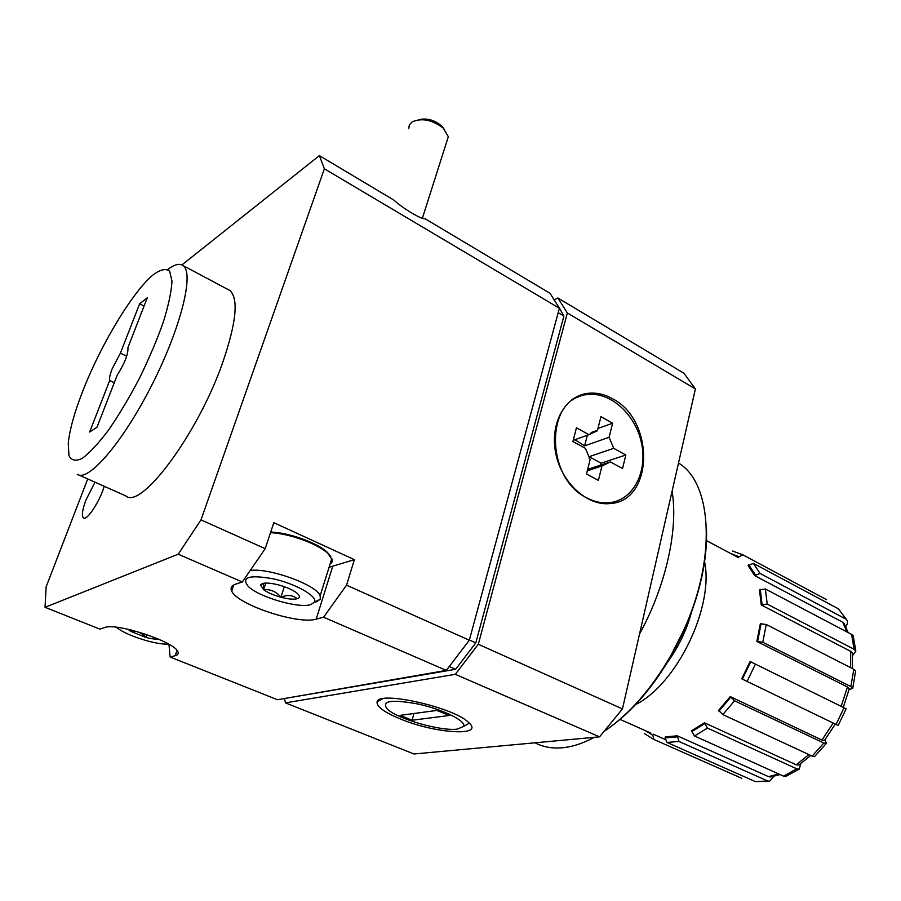 <?xml version="1.0" encoding="UTF-8"?>
<svg xmlns="http://www.w3.org/2000/svg" width="901" height="901" viewBox="0 0 901 901"><rect width="100%" height="100%" fill="white"/><g stroke="black" fill="none" stroke-linecap="round" stroke-linejoin="round"><path stroke-width="1.35" d="M324.371 168.791L559.408 308.255L550.083 293.343L424.855 218.594C422.389 220.081 402.882 208.469 393.928 200.123L319.382 155.625L324.371 168.791L201.002 519.877L178.207 554.194L45.05 607.308L46.109 586.9L87.735 478.96M181.912 264.928L319.382 155.625M329.079 567.281L354.386 559.645L273.825 522.67L265.198 548.664L242.313 581.99L178.207 554.194M265.198 548.664L201.002 519.877M559.408 308.255L469.308 640.228L446.31 670.412L277.508 699.728L170.12 657.032L168.971 644.305M469.308 640.228L346.547 585.154L323.583 617.208L446.31 670.412M170.12 657.032L175.188 655.714C177.902 654.993 178.803 653.653 177.869 651.693C174.884 641.827 116.195 622.388 104.606 627.58L99.921 629.123L45.05 607.308M96.959 427.277L89.627 432.03L109.708 380.526C109.134 378.488 109.945 374.613 112.129 368.903L120.407 353.124L139.644 303.795L147.28 297.78L127.931 347.583C128.37 353.856 124.777 363.092 117.175 375.255L96.959 427.277M83.32 389.671C74.682 411.599 69.659 429.462 68.273 443.281L68.938 455.579C71.37 460.557 75.842 461.481 82.329 458.327C89.863 452.696 98.671 443.202 108.717 429.867C119.146 414.629 129.417 397.397 139.52 378.161C149.07 358.553 157.044 339.756 163.419 321.781C168.566 305.09 171.415 291.564 171.978 281.191L169.67 271.212C166.088 268.329 160.795 269.365 153.789 274.321C133.472 290.482 101.475 343.382 83.32 389.671M114.281 382.722L109.708 380.526M126.681 356.21L120.407 353.124M846.839 619.956L838.369 608.794L847.3 620.721L847.492 623.526L845.735 626.679M855.826 651.063L854.092 649.283L851.636 634.405L853.213 635.847L855.837 651.063L852.583 655.545M852.74 688.24L850.859 686.585L853.821 669.285L855.657 670.873L852.74 688.24L849.035 689.749M825.147 739.608L826.273 743.449L814.583 756.581L812.173 756.119L722.839 714.594L718.57 710.382L730.26 696.597L734.574 700.809L823.807 743.01L826.273 743.449M800.696 763.733L799.311 769.037L785.841 776.459L783.588 776.144L694.491 735.982L691.529 730.734L704.469 722.782L707.465 728.064L796.743 768.812L799.311 769.037M773.88 776.302L769.544 781.336L767.731 781.009L678.982 741.455L677.293 735.824L665.332 736.872L665.107 737.919L677.068 736.883M850.859 686.585L762.775 642.255L756.84 641.456L760.331 623.729L766.255 624.494L853.821 669.285M841.185 706.35L847.436 686.967L756.84 641.456M847.436 686.967L849.316 688.623L843.302 707.386M854.092 649.283L767.224 604.075L761.266 604.965L759.464 589.885L765.366 588.995L851.636 634.405M850.589 667.641L850.679 651.344L761.266 604.965M850.679 651.344L852.425 653.135L852.47 668.598M845.577 618.908L760.05 573.43L754.633 575.57L748.055 565.513L753.427 563.395L838.369 608.794M846.895 631.905L842.728 622.219L754.633 575.57M842.728 622.219L844 623.289L848.156 632.57M826.532 599.661L742.976 554.892L739.023 556.717L738.55 557.685L736.241 556.491M706.395 540.566L738.55 557.685M665.062 739.417L653.293 734.191L652.82 735.171L653.901 739.473L741.805 778.318M769.555 781.347L755.331 781.584L666.999 742.447L665.107 737.919M780.041 774.545L770.389 777.011L768.542 776.662L677.293 735.824M810.799 755.488L798.804 765.039L796.225 764.814L704.469 722.782M835.295 724.1L824.449 740.509L821.971 740.059L730.26 696.597M742.379 679.129L741.737 678.813L750.071 661.514L750.724 661.818L846.152 708.805L838.167 725.463L742.379 679.129L750.724 661.818M554.689 299.594L557.899 298.017L567.36 312.974L478.307 644.26L455.309 674.32L285.448 702.881L284.468 698.523M567.36 312.974L695.392 388.95L683.938 373.262L557.899 298.017M612.635 398.794C655.027 420.294 653.743 501.598 609.842 503.58C587.035 505.99 561.605 482.823 555.782 453.44C549.655 424.078 564.612 396.417 587.137 393.422C595.707 392.273 604.211 394.064 612.635 398.794M695.392 388.95L622.456 708.918L478.307 644.26M622.456 708.918L599.548 736.838L455.309 674.32M399.661 718.66C434.834 733.662 485.943 736.995 468.452 722.343C453.485 707.24 378.961 690.56 377.136 701.733C376.134 706.283 383.635 711.914 399.661 718.66M599.548 736.838L413.964 753.979L285.448 702.881M558.958 307.297L563.913 316.048L475.807 642.897L455.624 669.308L286.833 698.106M455.624 669.308L449.419 666.616M475.807 642.897L469.376 640.014M563.913 316.048L558.215 312.681M94.999 482.193L85.922 500.089C82.261 510.022 81.45 515.98 83.511 517.962C86.958 520.969 99.741 501.53 104.223 486.292M228.133 289.57L229.721 290.415C238.799 298.231 236.445 322.321 222.648 362.675C197.769 434.158 140.77 510.214 125.735 495.877L78.86 475.007M242.313 581.99L235.443 584.253C231.467 585.639 230.217 587.891 231.703 591.011C237.076 604.695 298.242 624.889 316.217 619.122L323.583 617.208M354.386 559.645L346.547 585.154M634.8 704.999C676.685 684.895 714.606 606.26 704.413 561.064M664.33 666.458C677.946 649.002 687.362 629.517 692.576 608.017M77.283 474.309C88.219 482.463 123.032 442.166 152.032 384.682C181.169 327.3 194.481 272.507 182.948 265.525C179.445 263.171 174.377 264.5 167.755 269.478M144.07 306.058L139.644 303.795M571.369 400.123L573.532 399.661M608.794 502.837L606.936 503.727M587.227 498.062C544.756 478.465 545.173 397.532 586.788 394.661C610.112 391.135 635.678 414.325 641.546 443.337C647.785 472.315 632.84 500.663 609.065 502.758C601.8 503.389 594.514 501.834 587.227 498.062M613.705 448.326L625.835 455.005L622.546 468.543L610.36 461.92L601.981 465.963L598.399 480.357L586.483 473.994L590.121 459.544L585.447 448.349L572.901 441.524L576.437 427.806L588.916 434.676L597.374 430.768L600.933 416.667L612.601 423.2L609.099 437.267L613.705 448.326L589.153 456.683L589.299 458.44M588.916 434.676L573.205 440.33M597.374 430.768L590.279 433.336M574.928 439.711L584.625 445.871L609.099 437.267M610.36 461.92L587.643 469.398M601.981 465.963L587.294 470.784M589.153 456.683L601.136 463.182L600.652 465.119M601.136 463.182L625.835 455.005M587.328 435.251L584.625 445.871M597.949 428.504L612.601 423.2M457.314 729.112C441.208 731.443 397.442 718.964 387.317 709.11C380.875 700.741 391.372 699.097 418.796 704.165C443.574 709.661 466.538 721.217 463.655 726.386L457.314 729.112M400.134 715.36L412.061 720.248L449.137 715.507L436.917 710.416L400.134 715.36M413.942 713.502L412.061 720.248M608.839 728.121C632.412 711.227 653.416 686.753 671.864 654.712L683.87 631.004C700.359 593.331 707.871 558.496 706.407 526.488M535.78 743.212C543.494 747.053 552.234 748.573 561.999 747.796C572.146 746.929 582.924 743.438 594.311 737.322M604.695 731.015C629.574 714.02 651.783 688.589 671.324 654.723L683.487 630.7C717.083 557.685 711.88 482.688 678.498 463.046M639.507 634.135C666.166 585.425 678.464 528.91 672.078 491.259M297.195 598.737C293.591 599.615 288.162 599.12 280.921 597.239C273.656 595.223 267.89 592.723 263.621 589.738L263.497 583.443L260.502 584.873L262.371 583.555C265.896 582.598 271.381 583.071 278.826 584.986C286.304 587.069 292.149 589.626 296.35 592.655L297.465 593.568C300.123 596.09 300.033 597.813 297.195 598.737C292.802 595.043 287.374 594.536 280.921 597.239C276.247 591.574 270.48 589.074 263.621 589.738L260.502 584.873M310.721 604.627C298.681 608.637 259.398 597.262 248.338 586.517C240.702 576.989 249.307 574.478 274.141 579.005C296.62 584.197 317.749 596.485 314.539 602.116L310.721 604.627M250.602 570.401C270.109 567.923 316.735 585.064 320.159 595.752L320.328 599.244L315.981 602.093M270.503 532.694C288.906 533.302 318.278 544.013 328.032 553.529L332.255 559.949L331.962 562.123L330.048 564.195M270.705 532.086C288.478 532.412 317.738 542.943 327.356 552.369L330.836 556.683M331.489 559.6L331.05 561.008M408.705 128.753L409.369 124.879L412.162 121.872C421.814 117.727 432.153 119.788 443.191 128.055L448.326 136.67L446.592 142.144M418.706 119.765C426.342 117.828 433.831 119.743 441.163 125.509L443.878 128.708M265.818 583.06L263.621 589.738M284.333 586.697L280.921 597.239M158.171 638.967C155.468 639.361 151.345 638.843 145.804 637.39C141.75 632.682 136.704 630.666 130.656 631.319L127.897 629.213M146.795 634.586L145.804 637.39L130.656 631.319L131.141 629.968M168.408 643.978C157.078 645.409 124.732 635.036 116.443 627.254M757.628 641.332L761.12 623.593M762.077 604.436L760.253 589.355M755.32 574.737L748.731 564.69M739.023 556.717L730.092 553.214M644.53 730.249L652.82 735.171M691.596 731.702L704.548 723.751M718.953 711.092L730.655 697.306M821.971 740.059L833.166 723.064M796.225 764.814L808.873 754.599M768.542 776.662L778.689 773.936M747.087 681.438L755.432 664.105M836.038 724.449L844.046 707.747M722.839 714.594L734.574 700.809M812.173 756.119L823.807 743.01M694.491 735.982L707.465 728.064M783.588 776.144L796.743 768.812M666.999 742.447L678.982 741.455M755.331 781.584L767.731 781.009M644.395 733.605L653.901 739.473M740.87 777.912L741.624 778.239M743.032 554.926L741.692 554.216M760.05 573.43L753.427 563.395M767.224 604.075L765.366 588.995M762.775 642.255L766.255 624.494M177.024 650.421L175.188 655.714M332.672 566.481L316.217 619.122M650.837 733.054L620.057 719.392M732.445 550.995L742.976 554.892M587.137 393.422L572.687 399.154M382.643 698.771L377.136 701.733M229.721 290.415L182.948 265.525M233.731 584.974L231.703 591.011M609.065 502.758L605.776 503.727M595.876 430.858L591.495 432.446M463.655 726.386L469.342 723.188M314.539 602.116L320.328 599.244M320.159 595.752L331.838 558.485M327.356 552.369L328.032 553.529M422.4 218.177L448.326 136.67M441.163 125.509L443.191 128.055"/></g></svg>
